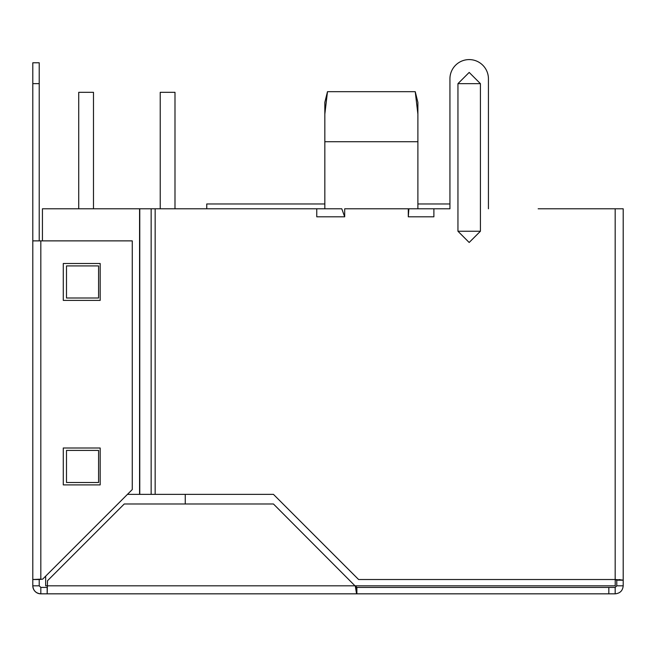<?xml version="1.0" encoding="UTF-8"?>
<svg xmlns="http://www.w3.org/2000/svg" width="656" height="656" viewBox="0 0 656 656"><rect width="100%" height="100%" fill="white"/><g stroke="black" fill="none" stroke-linecap="round" stroke-linejoin="round"><path stroke-width="0.98" d="M615.221 579.519L615.221 585.816L45.674 585.816L45.674 576.148M185.254 503.988L185.254 494.362M324.835 203.975L206.755 203.975L206.755 208.788M417.888 208.788L417.888 141.729L324.835 141.729L324.835 208.788M615.18 587.415L615.18 593.836L356.88 593.836L356.88 587.415L615.18 587.415L616.779 585.816L616.779 580.183L615.18 579.519L358.602 579.519L273.454 494.362L155.16 494.362L155.16 208.788L316.766 208.788L316.766 216.816L344.687 216.816L344.687 208.788L408.294 208.788L408.294 216.816L433.887 216.816L433.887 208.788L449.934 208.788L449.934 78.835L449.934 203.975L417.888 203.975L417.888 200.769M417.888 141.729L417.888 102.377L415.24 91.676L327.483 91.676L324.835 114.119L324.835 102.377L327.483 91.676L325.966 97.793M324.835 141.729L324.835 114.119M417.888 114.119L415.24 91.676L415.994 94.735M356.429 593.073L355.273 585.816L356.88 587.415L356.429 587.268L356.88 593.836L40.82 593.836A8.02 8.02 0 0 1 32.8 585.816L32.8 62.771L39.221 62.779L32.8 62.787L39.221 62.771L39.221 240.875L32.8 240.867L32.8 266.541M40.82 587.415L40.82 593.836C35.957 593.352 33.276 590.679 32.8 585.816L39.221 585.816L40.82 587.415L47.166 587.415L47.166 593.836L47.519 580.716L124.246 503.988L273.454 503.988L356.429 587.268M608.834 587.415L608.834 593.836M616.779 585.816L623.2 585.816C622.724 590.679 620.051 593.352 615.18 593.836M47.166 587.415L47.511 586.251M623.2 585.816L623.2 208.788L615.18 208.788L615.18 579.519L623.2 580.183L619.157 579.584M40.82 240.875L132.266 240.875L132.266 489.548L42.665 579.158L39.221 579.519L32.8 579.519L40.82 579.158L40.82 240.875L32.8 240.875M39.221 579.519L39.221 585.816M615.18 579.519L616.779 580.183L623.2 580.183M623.2 430.188L623.2 429.737M100.179 484.899L100.179 447.999L63.279 447.999L63.279 484.899L100.179 484.899M100.179 300.399L100.179 263.499L63.279 263.499L63.279 300.399L100.179 300.399M40.106 579.182L40.82 579.158M538.166 208.788L615.18 208.788M457.954 83.648L457.954 231.248L469.171 242.482L480.413 231.248L480.413 83.648L469.188 72.422L457.954 83.648L480.413 83.648M449.934 78.835A19.254 19.254 0 0 1 469.179 59.589A19.254 19.254 0 0 1 488.433 78.835L488.433 208.788L488.433 78.835M433.887 208.788L408.868 208.788L408.294 216.816M344.687 216.816L341.784 208.788L316.766 208.788M139.769 208.788L151.151 208.788L151.151 494.362L139.769 494.362L139.769 208.788L42.427 208.788L42.427 240.875M155.16 208.788L151.151 208.788M151.151 494.362L155.16 494.362M139.769 494.362L127.453 494.362M66.494 450.41L66.494 482.496L98.58 482.496L98.58 450.41L66.494 450.41M66.494 265.91L66.494 297.996L98.58 297.996L98.58 265.91L66.494 265.91M160.228 208.788L160.228 92.316L174.988 92.316L174.988 208.788M78.728 208.788L78.728 92.316L93.488 92.316L93.488 208.788M32.8 83.64L39.221 83.64M480.413 231.248L457.954 231.248M139.564 208.788L139.564 494.362"/></g></svg>
